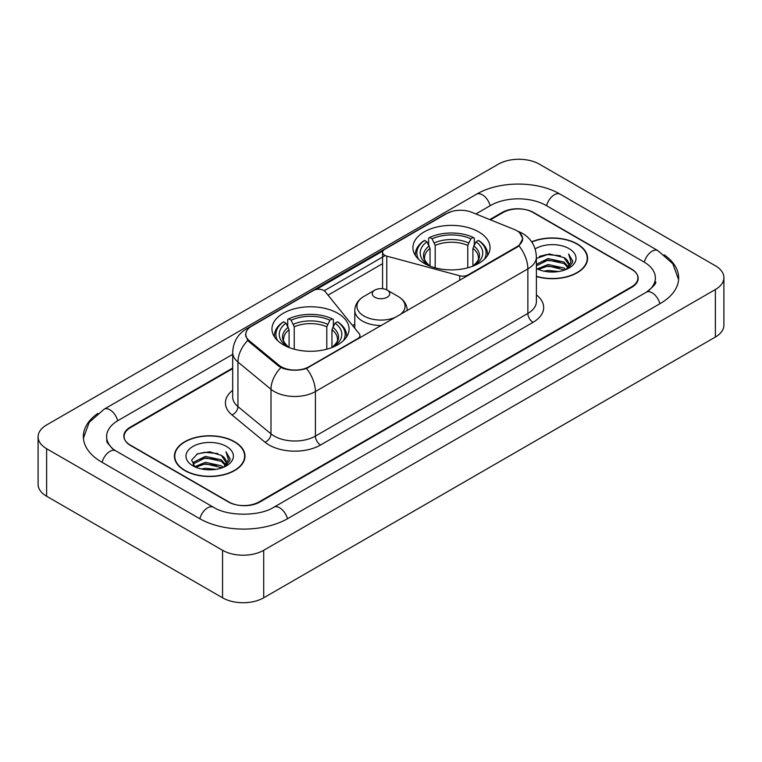 <?xml version="1.0" encoding="UTF-8"?>
<svg xmlns="http://www.w3.org/2000/svg" width="762" height="762" viewBox="0 0 762 762"><rect width="100%" height="100%" fill="white"/><g stroke="black" fill="none" stroke-linecap="round" stroke-linejoin="round"><path stroke-width="1.14" d="M467.973 275.53L467.973 274.949A7.277 4.201 180 0 1 459.753 275.787L386.782 256.137A7.277 4.201 180 0 1 384.715 255.299A7.277 4.201 180 0 1 382.581 252.336A7.277 4.201 180 0 1 384.715 249.365L446.665 213.589A19.641 11.344 0 0 1 471.83 212.322L514.188 229.448A19.641 11.344 0 0 1 516.807 230.715A19.641 11.344 0 0 1 522.561 238.735L522.561 240.468M337.785 313.287A38.557 22.26 0 0 0 295.77 308.458A38.557 22.26 0 0 0 271.967 329.022A38.557 22.26 0 0 0 283.254 344.767A38.557 22.26 0 0 0 325.279 349.587A38.557 22.26 0 0 0 349.082 329.022A38.557 22.26 0 0 0 337.785 313.287M478.746 231.905A38.557 22.26 0 0 0 436.721 227.076A38.557 22.26 0 0 0 412.918 247.64A38.557 22.26 0 0 0 424.215 263.385A38.557 22.26 0 0 0 466.23 268.214A38.557 22.26 0 0 0 490.033 247.64A38.557 22.26 0 0 0 478.746 231.905M308.981 366.741L357.816 338.547A7.277 4.201 180 0 0 359.95 335.575A7.277 4.201 180 0 0 359.264 333.804L325.241 291.675A7.277 4.201 180 0 0 313.496 290.474L251.546 326.25A19.641 11.344 0 0 0 245.793 334.27A19.641 11.344 0 0 0 249.336 340.776L278.997 365.227A19.641 11.344 0 0 0 308.981 366.741L308.981 367.322M467.973 274.949L516.807 246.755A19.641 11.344 0 0 0 522.561 238.735M232.686 368.618L130.473 427.625A21.822 12.602 0 0 0 124.082 436.54A21.822 12.602 0 0 0 130.473 445.446L228.219 501.882A21.822 12.602 0 0 0 259.08 501.882L631.527 286.855A21.822 12.602 0 0 0 637.918 277.94A21.822 12.602 0 0 0 631.527 269.034L533.781 212.598A21.822 12.602 0 0 0 502.92 212.598L490.395 219.827M648.119 291.074A39.281 22.679 0 0 0 655.377 277.94A39.281 22.679 0 0 0 643.871 261.899L546.135 205.473A39.281 22.679 0 0 0 490.576 205.473L475.879 213.96M232.686 354.359L118.129 420.5A39.281 22.679 0 0 0 106.623 436.54A39.281 22.679 0 0 0 113.881 449.675M222.561 550.288A29.099 16.802 0 0 0 263.709 550.288L715.375 289.522A29.099 16.802 0 0 0 723.9 277.644A29.099 16.802 0 0 0 715.375 265.767L539.439 164.192A29.099 16.802 0 0 0 498.291 164.192L46.625 424.958A29.099 16.802 0 0 0 38.1 436.836A29.099 16.802 0 0 0 46.625 448.713L222.561 550.288L222.561 597.808A29.099 16.802 0 0 0 263.709 597.808L715.375 337.042A29.099 16.802 0 0 0 723.9 325.164L723.9 277.644M38.1 436.836L38.1 484.356A29.099 16.802 0 0 0 46.625 496.233L222.561 597.808M97.812 413.442A62.57 36.119 0 0 0 83.344 436.54A62.57 36.119 0 0 0 101.67 462.077L199.406 518.512A62.57 36.119 0 0 0 287.893 518.512L660.33 303.486A62.57 36.119 0 0 0 678.656 277.94A62.57 36.119 0 0 0 664.188 254.841M536.391 276.52A35.281 20.374 0 0 0 587.588 258.337A35.281 20.374 0 0 0 577.253 243.935A35.281 20.374 0 0 0 531.666 241.811M234.648 441.741A35.281 20.374 0 0 0 196.196 437.321A35.281 20.374 0 0 0 174.412 456.143A35.281 20.374 0 0 0 184.747 470.545A35.281 20.374 0 0 0 223.199 474.964A35.281 20.374 0 0 0 244.983 456.143A35.281 20.374 0 0 0 234.648 441.741M174.774 457.972A35.281 20.374 0 0 0 174.65 458.514M519.751 232.886L522.818 238.62L518.97 245.812L517.065 247.193L306.514 368.465C298.723 370.818 290.941 370.818 283.159 368.465L278.74 366.236L249.079 341.786L247.764 340.443L245.535 334.775L246.536 331.165M316.23 289.484L382.991 250.936M324.221 290.751L384.715 255.822M232.686 368.027L130.216 427.187A21.822 12.602 0 0 0 123.825 436.093A21.822 12.602 0 0 0 130.216 445.008L228.991 502.025A21.822 12.602 0 0 0 259.852 502.025L631.784 287.293A21.822 12.602 0 0 0 638.175 278.387A21.822 12.602 0 0 0 631.784 269.472L533.009 212.455A21.822 12.602 0 0 0 502.148 212.455L489.795 219.58M244.735 458.514A35.281 20.374 0 0 0 244.621 457.972M587.35 260.718A35.281 20.374 0 0 0 587.226 260.175M536.391 276.282A34.919 20.164 0 0 0 587.226 258.337A34.919 20.164 0 0 0 576.996 244.078A34.919 20.164 0 0 0 531.8 242.021M544.03 271.177L548.049 270.453L558.736 271.52M548.735 271.882L553.974 271.996M537.343 268.9L548.049 264.509L563.937 267.957L565.947 269.538M538.363 269.415L548.049 265.995L564.737 270.005M536.391 264.347L548.049 258.575L563.937 262.023L568.185 266.757M536.391 265.833L548.049 260.061L563.937 263.509L567.804 267.452M566.033 269.51A16.45 9.496 0 0 0 568.747 264.281A16.45 9.496 0 0 0 563.937 257.566L568.738 264.633M536.391 268.491A23.717 13.697 0 0 0 569.081 268.024A23.717 13.697 0 0 0 569.081 248.65A23.717 13.697 0 0 0 535.134 248.888M563.937 257.566L549.278 253.946L536.391 258.489M567.642 268.786L572.529 262.528L572.681 261.061L568.614 254.003L570.995 261.899L566.29 269.396M568.614 254.003L572.681 261.347M539.41 256.375L547.03 254.518L560.441 255.737M542.115 261.395L547.03 260.461L559.946 261.537M542.115 267.338L547.03 266.395L559.946 267.472M185.004 470.402A34.919 20.164 0 0 0 223.056 474.764A34.919 20.164 0 0 0 244.621 456.143A34.919 20.164 0 0 0 234.391 441.884A34.919 20.164 0 0 0 196.329 437.512A34.919 20.164 0 0 0 174.774 456.143A34.919 20.164 0 0 0 185.004 470.402M201.425 468.973L205.435 468.259L216.132 469.325M206.121 469.678L211.36 469.802M194.729 466.706L205.435 462.315L221.323 465.763L223.333 467.344M195.748 467.22L205.435 463.801L222.123 467.801M193.405 465.487L193.815 462.096L205.435 456.371L221.323 459.819L225.571 464.553M193.31 465.058L193.815 463.582L205.435 457.857L221.323 461.305L225.19 465.258M223.428 467.306A16.45 9.496 0 0 0 226.143 462.077A16.45 9.496 0 0 0 221.323 455.371L226.133 462.439M226.466 446.456A23.717 13.697 0 0 0 192.919 446.456A23.717 13.697 0 0 0 192.919 465.83A23.717 13.697 0 0 0 226.466 465.82A23.717 13.697 0 0 0 226.466 446.456M221.323 455.371L209.607 451.771L197.463 453.857L191.605 460.077L194.929 466.858M225.028 466.592L229.924 460.334L230.076 458.867L226 451.799L228.381 459.705L223.685 467.201M226 451.799L230.076 459.153M196.796 454.181L204.416 452.323L217.827 453.542M199.511 459.2L204.416 458.267L217.341 459.334M199.511 465.134L204.416 464.201L217.341 465.277M430.044 266.148L430.044 248.383L426.93 241.792A31.28 18.059 0 0 0 426.93 264.195L426.349 264.528M428.663 244.773L428.663 238.039L429.701 237.449A34.633 19.993 0 0 1 473.259 237.449L470.878 238.82A31.28 18.059 0 0 0 432.083 238.82L435.188 245.412L435.188 267.824M467.763 267.824L467.763 245.412L470.878 238.82M418.605 259.28A34.633 19.993 0 0 1 424.548 240.421L423.52 241.011A36.081 20.831 0 0 0 415.395 254.175A36.081 20.831 0 0 0 415.481 255.622M473.259 237.449L474.288 238.039L474.288 244.773M424.548 240.421L426.93 241.792M432.083 238.82L429.701 237.449M426.93 264.195L429.787 266.052M487.47 255.622A36.081 20.831 0 0 0 487.556 254.175A36.081 20.831 0 0 0 479.431 241.011L478.403 240.421A34.633 19.993 0 0 1 484.346 259.28M476.602 264.528L476.021 264.195A31.28 18.059 0 0 0 476.021 241.792L478.403 240.421M473.164 266.052L476.021 264.195M476.021 241.792L472.907 248.383L472.907 266.148M289.093 347.529L289.093 329.765L285.979 323.174A31.28 18.059 0 0 0 285.979 345.567L285.398 345.91M287.712 326.146L287.712 319.421L288.741 318.821A34.633 19.993 0 0 1 332.299 318.821L329.917 320.202A31.28 18.059 0 0 0 291.122 320.202L294.237 326.793L294.237 349.206M326.812 349.206L326.812 326.793L329.917 320.202M277.654 340.662A34.633 19.993 0 0 1 283.597 321.793L282.569 322.383A36.081 20.831 0 0 0 274.444 335.556A36.081 20.831 0 0 0 274.53 337.004M332.299 318.821L333.337 319.421L333.337 326.146M283.597 321.793L285.979 323.174M291.122 320.202L288.741 318.821M285.979 345.567L288.836 347.434M346.519 337.004A36.081 20.831 0 0 0 346.605 335.556A36.081 20.831 0 0 0 338.48 322.383L337.452 321.793A34.633 19.993 0 0 1 343.395 340.662M335.651 345.91L335.07 345.567A31.28 18.059 0 0 0 335.07 323.174L337.452 321.793M332.213 347.434L335.07 345.567M335.07 323.174L331.956 329.765L331.956 347.529M407.194 310.401L407.194 310.629A26.194 15.116 0 0 0 407.194 310.401C406.994 304.571 403.936 299.895 398.012 296.37L387.172 290.112A8.734 5.039 0 0 0 374.828 290.112A8.734 5.039 0 0 0 374.828 297.247A8.734 5.039 0 0 0 387.172 297.247A8.734 5.039 0 0 0 387.172 290.112L398.012 296.37A24.06 13.887 0 0 1 399.602 315.011M357.816 339.128L357.816 338.547M249.336 340.776L249.336 341.995M278.997 365.227L278.997 366.446M516.807 246.755L516.807 247.336M459.753 280.283L459.753 275.787M386.782 289.903L386.782 256.137M287.455 518.76A11.64 6.725 -120 0 0 273.834 507.244C259.528 516.493 227.771 516.493 213.455 507.244L115.719 450.809L112.281 448.532L107.109 442.417L106.623 440.103M199.844 518.76A11.64 6.725 -60 0 1 207.635 507.816A11.64 6.725 -60 0 1 213.455 507.244M102.108 462.334A11.64 6.725 -60 0 1 109.899 451.39A11.64 6.725 -60 0 1 115.719 450.809M83.41 438.179L89.202 422.348L104.08 409.232A11.64 6.725 60 0 1 117.691 420.757M104.08 409.232L476.526 194.205A11.64 6.725 60 0 1 490.137 205.721M476.526 194.205C499.224 180.699 537.477 180.699 560.184 194.205A11.64 6.725 120 0 0 554.365 194.777A11.64 6.725 120 0 0 546.573 205.721M678.59 279.578L672.798 263.747L657.92 250.631A11.64 6.725 120 0 0 652.101 251.212A11.64 6.725 120 0 0 644.309 262.157M659.892 303.733A11.64 6.725 -120 0 0 646.281 292.217L273.834 507.244M263.709 597.808L263.709 550.288M46.625 496.233L46.625 448.713M715.375 337.042L715.375 289.522M536.391 294.894A36.376 21.003 180 0 1 533.009 322.345L320.554 445.008A7.277 4.201 60 0 1 315.411 436.093L527.866 313.43A29.099 16.802 0 0 0 536.391 301.552L536.391 257.004A29.099 16.802 180 0 1 527.866 268.881A25.46 14.697 -120 0 0 518.97 245.812M320.554 445.008A36.376 21.003 180 0 1 269.11 445.008A36.376 21.003 180 0 1 265.033 442.198L231.991 414.947A36.376 21.003 180 0 1 232.686 390.306M274.253 436.093A29.099 16.802 0 0 0 315.411 436.093L315.411 391.544A29.099 16.802 180 0 1 274.253 391.544A29.099 16.802 180 0 1 270.996 389.296L237.944 362.045A29.099 16.802 180 0 1 232.686 352.415L232.686 396.964A29.099 16.802 0 0 0 237.944 406.603L270.996 433.854A29.099 16.802 0 0 0 274.253 436.093M536.391 257.004C535.896 246.536 531.304 238.687 522.599 233.467L518.922 231.677A25.46 11.925 112 0 0 517.836 231.362M306.514 368.465A25.46 14.697 60 0 1 315.411 391.544L527.866 268.881L527.866 313.43A7.277 4.201 60 0 0 533.009 322.345M249.222 327.86A25.46 14.697 -120 0 0 246.478 328.879C237.773 334.099 233.172 341.947 232.686 352.415M246.478 328.879L444.789 214.379A25.46 14.697 60 0 1 446.713 213.57M247.764 340.443A25.46 17.031 129.5 0 0 237.944 362.045L237.944 406.603A7.277 4.867 -50.5 0 1 231.991 414.947M280.911 367.589A25.46 17.031 129.5 0 0 270.996 389.296L270.996 433.854A7.277 4.867 -50.5 0 1 265.033 442.198M328.041 295.151L382.581 263.662M354.806 324.25L352.587 325.526M430.044 248.383A26.918 15.545 0 0 0 424.558 257.785C423.824 259.156 425.444 261.766 429.416 265.614M467.763 245.412A26.918 15.545 0 0 0 435.188 245.412M429.282 245.84A27.984 16.154 0 0 0 429.282 265.528M468.525 242.878A27.984 16.154 0 0 0 434.426 242.878M473.669 265.528A27.984 16.154 0 0 0 473.669 245.84M473.535 265.614C477.507 261.776 479.127 259.166 478.393 257.785A26.918 15.545 0 0 0 472.907 248.383M289.093 329.765A26.918 15.545 0 0 0 283.607 339.166C282.873 340.538 284.493 343.148 288.465 346.996M326.812 326.793A26.918 15.545 0 0 0 294.237 326.793M288.331 327.222A27.984 16.154 0 0 0 288.331 346.91M327.574 324.25A27.984 16.154 0 0 0 293.475 324.25M332.718 346.91A27.984 16.154 0 0 0 332.718 327.222M332.584 346.996C336.556 343.157 338.176 340.547 337.442 339.166A26.918 15.545 0 0 0 331.956 329.765M354.806 328.289L354.806 310.401C355.006 304.571 358.064 299.895 363.988 296.37A24.06 13.887 0 0 0 363.988 316.02A24.06 13.887 0 0 0 396.259 316.935M354.806 310.401A26.194 15.116 0 0 0 362.483 321.088A26.194 15.116 0 0 0 381.4 325.517M382.581 288.722L382.581 252.336M245.793 334.27L245.793 336.68M359.95 337.899L359.95 335.575M655.377 281.502C656.996 282.683 653.967 286.255 646.281 292.217M560.184 194.205L657.92 250.631M444.789 214.379L451.437 211.569M518.922 231.677L517.341 231.038M587.226 261.252L587.226 258.337M244.621 459.057L244.621 456.143M193.253 465.306L193.253 464.315M174.774 459.057L174.774 456.143M415.395 255.489L415.395 254.175M487.556 255.489L487.556 254.175M274.444 336.871L274.444 335.556M346.605 336.871L346.605 335.556M374.828 290.112L363.988 296.37"/></g></svg>

